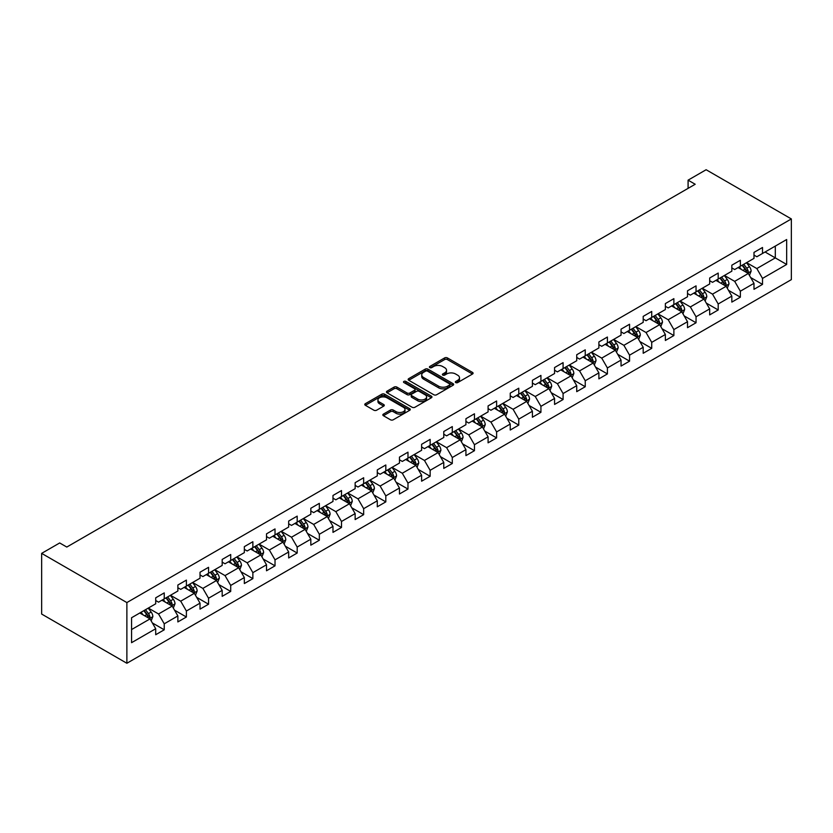 <?xml version="1.0" encoding="UTF-8"?>
<svg xmlns="http://www.w3.org/2000/svg" width="833" height="833" viewBox="0 0 833 833"><rect width="100%" height="100%" fill="white"/><g stroke="black" fill="none" stroke-linecap="round" stroke-linejoin="round"><path stroke-width="1.25" d="M455.745 382.576A1.385 0.802 0 0 0 457.692 382.576L472.509 374.017A1.968 1.135 0 0 0 473.092 373.215A1.968 1.135 0 0 0 472.509 372.413L447.415 357.919A1.968 1.135 0 0 0 444.624 357.919L429.807 366.468A1.385 0.802 0 0 0 429.411 367.041A1.385 0.802 0 0 0 429.807 367.603A1.385 0.802 0 0 0 431.765 367.603L433.681 366.489A6.31 3.644 0 0 1 442.604 366.489L444.697 367.697A6.31 3.644 0 0 1 446.54 370.279A6.31 3.644 0 0 1 444.697 372.851L442.781 373.955A1.385 0.802 0 0 0 442.375 374.527A1.385 0.802 0 0 0 442.781 375.089A1.385 0.802 0 0 0 444.728 375.089L446.644 373.975A6.31 3.644 0 0 1 455.568 373.975L457.661 375.183A6.31 3.644 0 0 1 459.504 377.766A6.31 3.644 0 0 1 457.661 380.337L455.745 381.441A1.385 0.802 0 0 0 455.339 382.014A1.385 0.802 0 0 0 455.745 382.576L455.745 381.441M383.419 414.105A1.968 1.135 0 0 0 382.836 414.907A1.968 1.135 0 0 0 383.419 415.719L390.458 419.78A1.968 1.135 0 0 0 393.249 419.78L409.701 410.284A1.968 1.135 0 0 0 410.273 409.482A1.968 1.135 0 0 0 409.701 408.67L384.607 394.186A1.968 1.135 0 0 0 381.816 394.186L365.364 403.682A1.968 1.135 0 0 0 364.781 404.484A1.968 1.135 0 0 0 365.364 405.296L373.871 410.2A1.968 1.135 0 0 0 376.651 410.2L383.701 406.14A1.968 1.135 0 0 0 384.273 405.327A1.968 1.135 0 0 0 383.701 404.526L379.484 402.089A5.279 3.04 0 0 1 377.932 399.944A5.279 3.04 0 0 1 381.191 397.122A5.279 3.04 0 0 1 386.939 397.789L403.464 407.327A5.279 3.04 0 0 1 405.005 409.482A5.279 3.04 0 0 1 401.745 412.293A5.279 3.04 0 0 1 395.998 411.627L393.249 410.044A1.968 1.135 0 0 0 390.458 410.044L383.419 414.105L383.419 415.719L390.458 411.679L390.458 410.044M791.35 218.944L706.124 169.734L688.089 180.157L695.191 184.26L66.796 547.052L59.684 542.96L41.65 553.372L126.876 602.571L791.35 218.944L791.35 279.628L126.876 663.266L126.876 602.571M433.816 394.748A1.968 1.135 0 0 0 436.607 394.748L453.058 385.252A1.968 1.135 0 0 0 453.641 384.44A1.968 1.135 0 0 0 453.058 383.638L427.964 369.154A1.968 1.135 0 0 0 425.174 369.154L408.722 378.651A1.968 1.135 0 0 0 408.149 379.452A1.968 1.135 0 0 0 408.722 380.254L433.816 394.748M404.463 382.868A1.385 0.802 0 0 1 405.869 383.065L405.869 381.42L431.379 396.154A1.968 1.135 0 0 1 431.952 396.956A1.968 1.135 0 0 1 431.379 397.768L414.928 407.264A1.968 1.135 0 0 1 412.137 407.264L387.043 392.78L387.043 391.166A1.968 1.135 0 0 0 386.46 391.968A1.968 1.135 0 0 0 387.043 392.78M387.043 391.166L394.082 387.095A1.968 1.135 0 0 1 396.872 387.095L407.045 392.978A1.968 1.135 0 0 0 409.836 392.978L414.511 390.281A1.968 1.135 0 0 0 415.084 389.48A1.968 1.135 0 0 0 414.511 388.667L403.911 382.555A1.385 0.802 0 0 1 403.505 381.993A1.385 0.802 0 0 1 404.359 381.254A1.385 0.802 0 0 1 405.869 381.42M152.377 622.959L164.236 629.8L164.236 623.813L177.866 615.941L177.866 621.928L186.394 617.014L186.394 611.026L200.024 603.144L200.024 609.131L208.552 604.217L208.552 598.229L222.182 590.358L222.182 596.345L230.71 591.42L230.71 585.432L244.34 577.561L244.34 583.548L252.868 578.633L252.868 572.646L266.508 564.774L266.508 570.761L275.025 565.836L275.025 559.849L288.666 551.977L288.666 557.964L297.183 553.039L297.183 547.052L310.824 539.18L310.824 545.167L319.341 540.253L319.341 534.265L332.981 526.394L332.981 532.381L341.499 527.456L341.499 521.468L355.139 513.597L355.139 519.584L363.657 514.659L363.657 508.671L377.297 500.8L377.297 506.787L385.814 501.872L385.814 495.885L399.455 488.013L399.455 494L407.983 489.075L407.983 483.088L421.613 475.216L421.613 481.203L430.14 476.289L430.14 470.301L443.77 462.43L443.77 468.406L452.298 463.492L452.298 457.504L465.928 449.633L465.928 455.62L474.456 450.695L474.456 444.707L488.086 436.836L488.086 442.823L496.614 437.908L496.614 431.921L510.244 424.049L510.244 430.036L518.772 425.111L518.772 419.124L532.402 411.252L532.402 417.239L540.929 412.314L540.929 406.327L554.57 398.455L554.57 404.442L563.087 399.528L563.087 393.54L576.728 385.669L576.728 391.656L585.245 386.731L585.245 380.743L598.885 372.872L598.885 378.859L607.403 373.934L607.403 367.957L621.043 360.075L621.043 366.062L629.561 361.147L629.561 355.16L643.201 347.288L643.201 353.275L651.718 348.35L651.718 342.363L665.359 334.491L665.359 340.478L673.876 335.564L673.876 329.576L687.517 321.705L687.517 327.681L696.044 322.767L696.044 316.779L709.674 308.908L709.674 314.895L718.202 309.97L718.202 303.983L731.832 296.111L731.832 302.098L740.36 297.183L740.36 291.196L753.99 283.324L753.99 289.311L762.518 284.386L762.518 278.399L786.664 264.457L786.664 239.529L775.304 246.089L775.304 257.897L786.664 264.457M164.236 629.8L155.709 634.725L155.709 628.738L131.562 642.68L131.562 617.742L155.709 603.8L155.709 597.823L164.236 592.898L164.236 598.885L177.866 591.014L177.866 585.026L186.394 580.101L186.394 586.088L200.024 578.217L200.024 572.229L208.552 567.315L208.552 573.302L222.182 565.43L222.182 559.443L230.71 554.518L230.71 560.505L244.34 552.633L244.34 546.646L252.868 541.721L252.868 547.708L266.508 539.836L266.508 533.849L275.025 528.934L275.025 534.921L288.666 527.05L288.666 521.062L297.183 516.137L297.183 522.124L310.824 514.253L310.824 508.265L319.341 503.351L319.341 509.327L332.981 501.456L332.981 495.468L341.499 490.554L341.499 496.541L355.139 488.669L355.139 482.682L363.657 477.757L363.657 483.744L377.297 475.872L377.297 469.885L385.814 464.97L385.814 470.957L399.455 463.075L399.455 457.098L407.983 452.173L407.983 458.16L421.613 450.289L421.613 444.301L430.14 439.376L430.14 445.363L443.77 437.492L443.77 431.504L452.298 426.59L452.298 432.577L465.928 424.705L465.928 418.718L474.456 413.793L474.456 419.78L488.086 411.908L488.086 405.921L496.614 400.996L496.614 406.983L510.244 399.111L510.244 393.124L518.772 388.209L518.772 394.196L532.402 386.325L532.402 380.337L540.929 375.412L540.929 381.399L554.57 373.528L554.57 367.54L563.087 362.626L563.087 368.603L576.728 360.731L576.728 354.743L585.245 349.829L585.245 355.816L598.885 347.944L598.885 341.957L607.403 337.032L607.403 343.019L621.043 335.147L621.043 329.16L629.561 324.245L629.561 330.232L643.201 322.35L643.201 316.373L651.718 311.448L651.718 317.435L665.359 309.564L665.359 303.576L673.876 298.651L673.876 304.639L687.517 296.767L687.517 290.779L696.044 285.865L696.044 291.852L709.674 283.98L709.674 277.993L718.202 273.068L718.202 279.055L731.832 271.183L731.832 265.196L740.36 260.271L740.36 266.258L753.99 258.386L753.99 252.399L762.518 247.484L762.518 253.471L786.664 239.529M161.956 600.197L172.192 606.101L158.551 613.973L148.326 608.069M155.709 600.52L158.551 602.165L164.236 598.885M158.551 613.973L164.236 623.813M172.192 606.101L177.866 615.941M184.114 587.4L194.349 593.304L180.709 601.176L170.484 595.272M177.866 587.734L180.709 589.368L186.394 586.088M180.709 601.176L186.394 611.026M194.349 593.304L200.024 603.144M206.282 574.614L216.507 580.518L202.867 588.39L192.642 582.486M200.024 574.937L202.867 576.582L208.552 573.302M202.867 588.39L208.552 598.229M216.507 580.518L222.182 590.358M228.44 561.817L238.665 567.721L225.025 575.593L214.799 569.689M222.182 562.15L225.025 563.785L230.71 560.505M225.025 575.593L230.71 585.432M238.665 567.721L244.34 577.561M250.598 549.02L260.823 554.924L247.182 562.806L236.957 556.892M244.34 549.353L247.182 550.988L252.868 547.708M247.182 562.806L252.868 572.646M260.823 554.924L266.508 564.774M272.755 536.233L282.981 542.137L269.34 550.009L259.115 544.105M266.508 536.556L269.34 538.201L275.025 534.921M269.34 550.009L275.025 559.849M282.981 542.137L288.666 551.977M294.913 523.436L305.138 529.34L291.498 537.212L281.273 531.308M288.666 523.77L291.498 525.404L297.183 522.124M291.498 537.212L297.183 547.052M305.138 529.34L310.824 539.18M317.071 510.639L327.296 516.554L313.666 524.426L303.431 518.522M310.824 510.973L313.666 512.618L319.341 509.327M313.666 524.426L319.341 534.265M327.296 516.554L332.981 526.394M339.229 497.853L349.454 503.757L335.824 511.629L325.588 505.725M332.981 498.176L335.824 499.821L341.499 496.541M335.824 511.629L341.499 521.468M349.454 503.757L355.139 513.597M361.387 485.056L371.612 490.96L357.982 498.832L347.746 492.928M355.139 485.389L357.982 487.024L363.657 483.744M357.982 498.832L363.657 508.671M371.612 490.96L377.297 500.8M383.544 472.269L393.77 478.173L380.14 486.045L369.914 480.141M377.297 472.592L380.14 474.237L385.814 470.957M380.14 486.045L385.814 495.885M393.77 478.173L399.455 488.013M405.702 459.472L415.927 465.376L402.297 473.248L392.072 467.344M399.455 459.795L402.297 461.44L407.983 458.16M402.297 473.248L407.983 483.088M415.927 465.376L421.613 475.216M427.86 446.675L438.096 452.579L424.455 460.451L414.23 454.547M421.613 447.009L424.455 448.643L430.14 445.363M424.455 460.451L430.14 470.301M438.096 452.579L443.77 462.43M450.018 433.889L460.253 439.793L446.613 447.665L436.388 441.761M443.77 434.212L446.613 435.857L452.298 432.577M446.613 447.665L452.298 457.504M460.253 439.793L465.928 449.633M472.176 421.092L482.411 426.996L468.771 434.868L458.546 428.964M465.928 421.425L468.771 423.06L474.456 419.78M468.771 434.868L474.456 444.707M482.411 426.996L488.086 436.836M494.344 408.295L504.569 414.199L490.929 422.081L480.703 416.167M488.086 408.628L490.929 410.263L496.614 406.983M490.929 422.081L496.614 431.921M504.569 414.199L510.244 424.049M516.502 395.508L526.727 401.412L513.086 409.284L502.861 403.38M510.244 395.831L513.086 397.476L518.772 394.196M513.086 409.284L518.772 419.124M526.727 401.412L532.402 411.252M538.659 382.711L548.885 388.615L535.244 396.487L525.019 390.583M532.402 383.045L535.244 384.679L540.929 381.399M535.244 396.487L540.929 406.327M548.885 388.615L554.57 398.455M560.817 369.925L571.042 375.829L557.402 383.701L547.177 377.797M554.57 370.248L557.402 371.893L563.087 368.603M557.402 383.701L563.087 393.54M571.042 375.829L576.728 385.669M582.975 357.128L593.2 363.032L579.56 370.904L569.335 365M576.728 357.451L579.56 359.096L585.245 355.816M579.56 370.904L585.245 380.743M593.2 363.032L598.885 372.872M605.133 344.331L615.358 350.235L601.728 358.107L591.492 352.203M598.885 344.664L601.728 346.299L607.403 343.019M601.728 358.107L607.403 367.957M615.358 350.235L621.043 360.075M627.291 331.544L637.516 337.448L623.886 345.32L613.65 339.416M621.043 331.867L623.886 333.512L629.561 330.232M623.886 345.32L629.561 355.16M637.516 337.448L643.201 347.288M649.448 318.747L659.674 324.651L646.044 332.523L635.818 326.619M643.201 319.07L646.044 320.715L651.718 317.435M646.044 332.523L651.718 342.363M659.674 324.651L665.359 334.491M671.606 305.95L681.831 311.854L668.201 319.726L657.976 313.822M665.359 306.284L668.201 307.918L673.876 304.639M668.201 319.726L673.876 329.576M681.831 311.854L687.517 321.705M693.764 293.164L703.989 299.068L690.359 306.94L680.134 301.036M687.517 293.487L690.359 295.132L696.044 291.852M690.359 306.94L696.044 316.779M703.989 299.068L709.674 308.908M715.922 280.367L726.157 286.271L712.517 294.143L702.292 288.239M709.674 280.7L712.517 282.335L718.202 279.055M712.517 294.143L718.202 303.983M726.157 286.271L731.832 296.111M738.08 267.57L748.315 273.474L734.675 281.356L724.45 275.452M731.832 267.903L734.675 269.538L740.36 266.258M734.675 281.356L740.36 291.196M748.315 273.474L753.99 283.324M765.069 251.993L775.304 257.897L756.833 268.559L746.607 262.655M753.99 255.106L756.833 256.751L762.518 253.471M756.833 268.559L762.518 278.399M41.65 553.372L41.65 614.056L126.876 663.266M688.089 180.157L688.089 188.352M131.562 629.561L150.023 618.898L139.798 612.994M150.023 618.898L155.709 628.738M750.658 277.535L762.518 284.386M728.5 290.332L740.36 297.183M706.342 303.129L718.202 309.97M684.174 315.915L696.044 322.767M662.016 328.712L673.876 335.564M639.859 341.509L651.718 348.35M617.701 354.296L629.561 361.147M595.543 367.093L607.403 373.934M573.385 379.879L585.245 386.731M551.227 392.676L563.087 399.528M529.07 405.473L540.929 412.314M506.912 418.26L518.772 425.111M484.754 431.057L496.614 437.908M462.596 443.854L474.456 450.695M440.438 456.64L452.298 463.492M418.281 469.437L430.14 476.289M396.112 482.234L407.983 489.075M373.955 495.021L385.814 501.872M351.797 507.818L363.657 514.659M329.639 520.604L341.499 527.456M307.481 533.401L319.341 540.253M285.323 546.198L297.183 553.039M263.166 558.985L275.025 565.836M241.008 571.782L252.868 578.633M218.85 584.579L230.71 591.42M196.692 597.365L208.552 604.217M174.534 610.162L186.394 617.014M456.297 382.764L457.661 381.983A6.31 3.644 0 0 0 459.504 379.4L459.504 377.766M446.54 370.279L446.54 371.914A6.31 3.644 0 0 1 444.697 374.496L443.333 375.277M472.488 374.038L447.415 359.564A1.968 1.135 0 0 0 444.624 359.564L430.359 367.79M453.058 383.638L453.058 385.252L427.964 370.789A1.968 1.135 0 0 0 425.174 370.789L408.753 380.275L408.722 378.651M449.57 385.002A1.385 0.802 0 0 0 449.976 384.44A1.385 0.802 0 0 0 449.57 383.878L427.548 371.164A1.385 0.802 0 0 0 425.59 371.164L423.57 372.33A6.31 3.644 0 0 0 421.727 374.902A6.31 3.644 0 0 0 423.57 377.484L438.627 386.179A6.31 3.644 0 0 0 447.55 386.179L449.57 385.002L449.57 386.647A1.385 0.802 0 0 0 449.976 386.085L449.976 384.44M421.727 374.902L421.727 376.547A6.31 3.644 0 0 0 423.57 379.119L423.57 377.484M449.57 386.647L447.55 387.814A6.31 3.644 0 0 1 438.627 387.814L423.57 379.119M387.064 392.791L394.082 388.74L394.082 387.095M415.084 389.48L415.084 391.114A1.968 1.135 0 0 1 414.511 391.916L409.836 394.613A1.968 1.135 0 0 1 407.045 394.613L396.872 388.74A1.968 1.135 0 0 0 394.082 388.74M405.869 383.065L431.348 397.778M417.614 399.069A5.279 3.04 0 0 0 423.362 399.736A5.279 3.04 0 0 0 426.611 396.924A5.279 3.04 0 0 0 425.069 394.769L419.249 391.406A1.968 1.135 0 0 0 416.458 391.406L411.794 394.103A1.968 1.135 0 0 0 411.21 394.904A1.968 1.135 0 0 0 411.794 395.717L417.614 399.069L417.614 400.715A5.279 3.04 0 0 0 423.362 401.371A5.279 3.04 0 0 0 426.611 398.559L426.611 396.924M411.21 394.904L411.21 396.55A1.968 1.135 0 0 0 411.794 397.351L411.794 395.717M417.614 400.715L411.794 397.351M405.005 409.482L405.005 411.117A5.279 3.04 0 0 1 401.745 413.928A5.279 3.04 0 0 1 395.998 413.272L393.249 411.679A1.968 1.135 0 0 0 390.458 411.679M377.932 399.944L377.932 401.579A5.279 3.04 0 0 0 379.484 403.734L379.484 402.089M383.669 406.15L379.484 403.734M409.701 408.67L409.701 410.284L384.607 395.821A1.968 1.135 0 0 0 381.816 395.821L365.385 405.307L365.364 403.682M749.429 275.421L751.127 271.162A5.321 3.072 -120 0 0 749.429 266.633L746.493 262.718M741.38 269.476L739.392 266.82M747.482 273.005L748.253 271.391A5.321 3.072 -120 0 0 746.722 268.195L743.796 264.28M742.463 265.05L745.712 269.392A2.707 1.562 60 0 1 746.201 270.215L748.253 271.391M742.088 265.258L745.025 269.174A5.321 3.072 60 0 1 746.545 272.381M727.271 288.218L728.969 283.959A5.321 3.072 -120 0 0 727.261 279.43L724.335 275.515M719.223 282.272L717.234 279.617M725.324 285.792L726.095 284.188A5.321 3.072 -120 0 0 724.564 280.981L721.638 277.066M720.306 277.837L723.554 282.179A2.707 1.562 60 0 1 724.044 283.001L726.095 284.188M719.931 278.055L722.867 281.971A5.321 3.072 60 0 1 724.387 285.167M705.114 301.005L706.8 296.756A5.321 3.072 -120 0 0 705.103 292.216L702.177 288.301M697.065 295.069L695.076 292.404M703.167 298.589L703.937 296.975A5.321 3.072 -120 0 0 702.406 293.778L699.481 289.863M698.148 290.634L701.396 294.976A2.707 1.562 60 0 1 701.886 295.798L703.937 296.975M697.773 290.852L700.699 294.757A5.321 3.072 60 0 1 702.229 297.964M682.956 313.802L684.643 309.543A5.321 3.072 -120 0 0 682.945 305.013L680.02 301.098M674.907 307.856L672.918 305.201M681.009 311.386L681.769 309.772A5.321 3.072 -120 0 0 680.249 306.575L677.323 302.66M675.98 303.431L679.239 307.773A2.707 1.562 60 0 1 679.728 308.595L681.769 309.772M675.615 303.639L678.541 307.554A5.321 3.072 60 0 1 680.072 310.761M660.798 326.598L662.485 322.34A5.321 3.072 -120 0 0 660.788 317.81L657.862 313.895M652.749 320.653L650.76 317.998M658.851 324.172L659.611 322.569A5.321 3.072 -120 0 0 658.091 319.362L655.155 315.447M653.822 316.217L657.081 320.559A2.707 1.562 60 0 1 657.57 321.382L659.611 322.569M653.457 316.436L656.383 320.351A5.321 3.072 60 0 1 657.914 323.548M638.64 339.385L640.327 335.137A5.321 3.072 -120 0 0 638.63 330.597L635.704 326.682M630.591 333.439L628.592 330.784M636.693 336.969L637.453 335.355A5.321 3.072 -120 0 0 635.933 332.159L632.997 328.244M631.664 329.014L634.923 333.356A2.707 1.562 60 0 1 635.412 334.179L637.453 335.355M631.299 329.233L634.225 333.138A5.321 3.072 60 0 1 635.756 336.345M616.482 352.182L618.169 347.923A5.321 3.072 -120 0 0 616.472 343.394L613.536 339.479M608.434 346.236L606.434 343.581M614.535 349.766L615.295 348.152A5.321 3.072 -120 0 0 613.775 344.945L610.839 341.041M609.506 341.811L612.765 346.153A2.707 1.562 60 0 1 613.255 346.976L615.295 348.152M609.142 342.019L612.068 345.934A5.321 3.072 60 0 1 613.588 349.131M594.325 364.979L596.011 360.72A5.321 3.072 -120 0 0 594.314 356.18L591.378 352.276M586.276 359.033L584.277 356.368M592.378 362.553L593.138 360.949A5.321 3.072 -120 0 0 591.617 357.742L588.681 353.827M587.348 354.598L590.597 358.94A2.707 1.562 60 0 1 591.097 359.762L593.138 360.949M586.984 354.816L589.91 358.731A5.321 3.072 60 0 1 591.43 361.928M572.167 377.766L573.854 373.507A5.321 3.072 -120 0 0 572.156 368.977L569.22 365.062M564.118 371.82L562.119 369.165M570.22 375.35L570.98 373.736A5.321 3.072 -120 0 0 569.46 370.539L566.523 366.624M565.19 367.395L568.439 371.737A2.707 1.562 60 0 1 568.939 372.559L570.98 373.736M564.816 367.603L567.752 371.518A5.321 3.072 60 0 1 569.272 374.725M550.009 390.562L551.696 386.304A5.321 3.072 -120 0 0 549.999 381.774L547.062 377.859M541.95 384.617L539.961 381.962M548.062 388.147L548.822 386.533A5.321 3.072 -120 0 0 547.302 383.326L544.365 379.421M543.033 380.181L546.281 384.523A2.707 1.562 60 0 1 546.781 385.356L548.822 386.533M542.658 380.4L545.594 384.315A5.321 3.072 60 0 1 547.114 387.512M527.851 403.359L529.538 399.101A5.321 3.072 -120 0 0 527.841 394.561L524.905 390.656M519.792 397.414L517.803 394.748M525.904 400.933L526.664 399.33A5.321 3.072 -120 0 0 525.144 396.123L522.208 392.208M520.875 392.978L524.124 397.32A2.707 1.562 60 0 1 524.623 398.143L526.664 399.33M520.5 393.197L523.436 397.112A5.321 3.072 60 0 1 524.957 400.309M505.693 416.146L507.38 411.887A5.321 3.072 -120 0 0 505.683 407.358L502.747 403.443M497.634 410.2L495.645 407.545M503.746 413.73L504.506 412.116A5.321 3.072 -120 0 0 502.976 408.92L500.05 405.005M498.717 405.775L501.966 410.117A2.707 1.562 60 0 1 502.466 410.94L504.506 412.116M498.342 405.983L501.279 409.898A5.321 3.072 60 0 1 502.799 413.106M483.525 428.943L485.223 424.684A5.321 3.072 -120 0 0 483.525 420.155L480.589 416.24M475.476 422.997L473.488 420.342M481.589 426.517L482.349 424.913A5.321 3.072 -120 0 0 480.818 421.706L477.892 417.791M476.559 418.562L479.808 422.904A2.707 1.562 60 0 1 480.297 423.726L482.349 424.913M476.184 418.78L479.121 422.695A5.321 3.072 60 0 1 480.641 425.892M461.367 441.729L463.065 437.481A5.321 3.072 -120 0 0 461.357 432.941L458.431 429.026M453.319 435.794L451.33 433.129M459.42 439.314L460.191 437.7A5.321 3.072 -120 0 0 458.66 434.503L455.734 430.588M454.401 431.359L457.65 435.701A2.707 1.562 60 0 1 458.14 436.523L460.191 437.7M454.027 431.577L456.963 435.482A5.321 3.072 60 0 1 458.483 438.689M439.21 454.526L440.907 450.268A5.321 3.072 -120 0 0 439.199 445.738L436.273 441.823M431.161 448.581L429.172 445.926M437.263 452.111L438.033 450.497A5.321 3.072 -120 0 0 436.502 447.3L433.576 443.385M432.244 444.156L435.492 448.498A2.707 1.562 60 0 1 435.982 449.32L438.033 450.497M431.869 444.364L434.805 448.279A5.321 3.072 60 0 1 436.325 451.486M417.052 467.323L418.739 463.065A5.321 3.072 -120 0 0 417.041 458.535L414.116 454.62M409.003 461.378L407.014 458.723M415.105 464.897L415.865 463.294A5.321 3.072 -120 0 0 414.345 460.087L411.419 456.172M410.086 456.942L413.335 461.284A2.707 1.562 60 0 1 413.824 462.107L415.865 463.294M409.711 457.161L412.637 461.076A5.321 3.072 60 0 1 414.168 464.273M394.894 480.11L396.581 475.862A5.321 3.072 -120 0 0 394.884 471.322L391.958 467.407M386.845 474.164L384.856 471.509M392.947 477.694L393.707 476.08A5.321 3.072 -120 0 0 392.187 472.884L389.261 468.969M387.918 469.739L391.177 474.081A2.707 1.562 60 0 1 391.666 474.904L393.707 476.08M387.553 469.947L390.479 473.862A5.321 3.072 60 0 1 392.01 477.07M372.736 492.907L374.423 488.648A5.321 3.072 -120 0 0 372.726 484.119L369.8 480.204M364.687 486.961L362.699 484.306M370.789 490.491L371.549 488.877A5.321 3.072 -120 0 0 370.029 485.67L367.093 481.766M365.76 482.536L369.019 486.878A2.707 1.562 60 0 1 369.508 487.701L371.549 488.877M365.395 482.744L368.321 486.659A5.321 3.072 60 0 1 369.852 489.856M350.578 505.704L352.265 501.445A5.321 3.072 -120 0 0 350.568 496.905L347.642 493.001M342.53 499.758L340.53 497.093M348.631 503.278L349.391 501.674A5.321 3.072 -120 0 0 347.871 498.467L344.935 494.552M343.602 495.323L346.861 499.665A2.707 1.562 60 0 1 347.351 500.487L349.391 501.674M343.238 495.541L346.164 499.456A5.321 3.072 60 0 1 347.694 502.653M328.421 518.49L330.107 514.232A5.321 3.072 -120 0 0 328.41 509.702L325.474 505.787M320.372 512.545L318.373 509.89M326.474 516.075L327.234 514.461A5.321 3.072 -120 0 0 325.713 511.264L322.777 507.349M321.444 508.12L324.703 512.462A2.707 1.562 60 0 1 325.193 513.284L327.234 514.461M321.08 508.328L324.006 512.243A5.321 3.072 60 0 1 325.526 515.45M306.263 531.287L307.95 527.029A5.321 3.072 -120 0 0 306.252 522.499L303.316 518.584M298.214 525.342L296.215 522.687M304.316 528.872L305.076 527.258A5.321 3.072 -120 0 0 303.556 524.051L300.619 520.146M299.286 520.906L302.535 525.248A2.707 1.562 60 0 1 303.035 526.081L305.076 527.258M298.912 521.125L301.848 525.04A5.321 3.072 60 0 1 303.368 528.237M284.105 544.084L285.792 539.826A5.321 3.072 -120 0 0 284.095 535.286L281.158 531.381M276.046 538.139L274.057 535.473M282.158 541.658L282.918 540.055A5.321 3.072 -120 0 0 281.398 536.848L278.461 532.933M277.129 533.703L280.377 538.045A2.707 1.562 60 0 1 280.877 538.868L282.918 540.055M276.754 533.922L279.69 537.837A5.321 3.072 60 0 1 281.21 541.034M261.947 556.871L263.634 552.612A5.321 3.072 -120 0 0 261.937 548.083L259.001 544.168M253.888 550.925L251.899 548.27M260 554.455L260.76 552.841A5.321 3.072 -120 0 0 259.24 549.645L256.304 545.73M254.971 546.5L258.22 550.842A2.707 1.562 60 0 1 258.719 551.665L260.76 552.841M254.596 546.708L257.532 550.623A5.321 3.072 60 0 1 259.053 553.83M239.789 569.668L241.476 565.409A5.321 3.072 -120 0 0 239.779 560.88L236.843 556.965M231.73 563.722L229.741 561.067M237.842 567.242L238.602 565.638A5.321 3.072 -120 0 0 237.082 562.431L234.146 558.516M232.813 559.287L236.062 563.629A2.707 1.562 60 0 1 236.562 564.451L238.602 565.638M232.438 559.505L235.375 563.42A5.321 3.072 60 0 1 236.895 566.617M217.621 582.454L219.318 578.206A5.321 3.072 -120 0 0 217.621 573.666L214.685 569.751M209.572 576.519L207.584 573.854M215.685 580.039L216.445 578.425A5.321 3.072 -120 0 0 214.914 575.228L211.988 571.313M210.655 572.084L213.904 576.426A2.707 1.562 60 0 1 214.393 577.248L216.445 578.425M210.28 572.302L213.217 576.207A5.321 3.072 60 0 1 214.737 579.414M195.463 595.251L197.161 590.993A5.321 3.072 -120 0 0 195.463 586.463L192.527 582.548M187.415 589.306L185.426 586.651M193.527 592.836L194.287 591.222A5.321 3.072 -120 0 0 192.756 588.025L189.83 584.11M188.497 584.881L191.746 589.223A2.707 1.562 60 0 1 192.236 590.045L194.287 591.222M188.123 585.089L191.059 589.004A5.321 3.072 60 0 1 192.579 592.211M173.306 608.048L175.003 603.79A5.321 3.072 -120 0 0 173.295 599.26L170.369 595.345M165.257 602.103L163.268 599.437M171.359 605.622L172.129 604.019A5.321 3.072 -120 0 0 170.598 600.812L167.672 596.897M166.34 597.667L169.588 602.009A2.707 1.562 60 0 1 170.078 602.832L172.129 604.019M165.965 597.886L168.901 601.801A5.321 3.072 60 0 1 170.421 604.997M151.148 620.835L152.845 616.587A5.321 3.072 -120 0 0 151.137 612.047L148.212 608.132M143.099 614.889L141.11 612.234M149.201 618.419L149.971 616.805A5.321 3.072 -120 0 0 148.441 613.609L145.515 609.694M144.182 610.464L147.431 614.806A2.707 1.562 60 0 1 147.92 615.629L149.971 616.805M143.807 610.672L146.743 614.587A5.321 3.072 60 0 1 148.264 617.794M457.661 381.983L457.661 380.337M442.781 375.089L442.781 373.955M444.697 374.496L444.697 372.851M429.807 367.603L429.807 366.468M444.624 359.564L444.624 357.919M447.415 359.564L447.415 357.919M472.509 374.017L472.509 372.413M425.174 370.789L425.174 369.154M427.964 370.789L427.964 369.154M438.627 387.814L438.627 386.179M447.55 387.814L447.55 386.179M396.872 388.74L396.872 387.095M407.045 394.613L407.045 392.978M409.836 394.613L409.836 392.978M414.511 391.916L414.511 390.281M431.379 397.768L431.379 396.154M393.249 411.679L393.249 410.044M395.998 413.272L395.998 411.627M383.701 406.14L383.701 404.526M381.816 395.821L381.816 394.186M384.607 395.821L384.607 394.186M747.784 273.172L751.085 271.266M746.722 268.195L749.429 266.633M742.942 270.381L745.025 269.174M725.626 285.969L728.927 284.063M724.564 280.981L727.261 279.43M720.784 283.168L722.867 281.971M703.469 298.766L706.769 296.86M702.406 293.778L705.103 292.216M698.627 295.965L700.699 294.757M681.311 311.552L684.611 309.647M680.249 306.575L682.945 305.013M676.458 308.762L678.541 307.554M659.153 324.349L662.454 322.444M658.091 319.362L660.788 317.81M654.301 321.548L656.383 320.351M636.995 337.146L640.296 335.23M635.933 332.159L638.63 330.597M632.143 334.345L634.225 333.138M614.837 349.933L618.138 348.027M613.775 344.945L616.472 343.394M609.985 347.132L612.068 345.934M592.68 362.73L595.98 360.824M591.617 357.742L594.314 356.18M587.827 359.929L589.91 358.731M570.522 375.516L573.822 373.611M569.46 370.539L572.156 368.977M565.669 372.726L567.752 371.518M548.353 388.313L551.665 386.408M547.302 383.326L549.999 381.774M543.512 385.512L545.594 384.315M526.196 401.11L529.507 399.205M525.144 396.123L527.841 394.561M521.354 398.309L523.436 397.112M504.038 413.897L507.339 411.991M502.976 408.92L505.683 407.358M499.196 411.106L501.279 409.898M481.88 426.694L485.181 424.788M480.818 421.706L483.525 420.155M477.038 423.893L479.121 422.695M459.722 439.491L463.023 437.585M458.66 434.503L461.357 432.941M454.88 436.69L456.963 435.482M437.564 452.277L440.865 450.372M436.502 447.3L439.199 445.738M432.723 449.487L434.805 448.279M415.407 465.074L418.707 463.169M414.345 460.087L417.041 458.535M410.565 462.273L412.637 461.076M393.249 477.871L396.55 475.955M392.187 472.884L394.884 471.322M388.397 475.07L390.479 473.862M371.091 490.658L374.392 488.752M370.029 485.67L372.726 484.119M366.239 487.857L368.321 486.659M348.933 503.455L352.234 501.549M347.871 498.467L350.568 496.905M344.081 500.654L346.164 499.456M326.775 516.241L330.076 514.336M325.713 511.264L328.41 509.702M321.923 513.451L324.006 512.243M304.618 529.038L307.918 527.133M303.556 524.051L306.252 522.499M299.765 526.237L301.848 525.04M282.449 541.835L285.761 539.93M281.398 536.848L284.095 535.286M277.608 539.034L279.69 537.837M260.292 554.622L263.603 552.716M259.24 549.645L261.937 548.083M255.45 551.831L257.532 550.623M238.134 567.419L241.435 565.513M237.082 562.431L239.779 560.88M233.292 564.618L235.375 563.42M215.976 580.216L219.277 578.3M214.914 575.228L217.621 573.666M211.134 577.415L213.217 576.207M193.818 593.002L197.119 591.097M192.756 588.025L195.463 586.463M188.976 590.212L191.059 589.004M171.66 605.799L174.961 603.894M170.598 600.812L173.295 599.26M166.819 602.998L168.901 601.801M149.503 618.596L152.803 616.68M148.441 613.609L151.137 612.047M144.661 615.795L146.743 614.587"/></g></svg>

